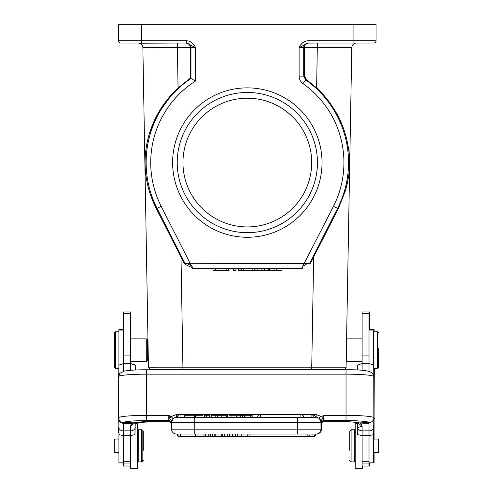 <?xml version="1.0" encoding="UTF-8"?>
<svg xmlns="http://www.w3.org/2000/svg" width="493" height="493" viewBox="0 0 493 493"><rect width="100%" height="100%" fill="white"/><g stroke="black" fill="none" stroke-linecap="round" stroke-linejoin="round"><path stroke-width="0.74" d="M269.196 270.602L269.196 268.303L238.507 268.303L238.507 270.602L241.502 270.602L241.502 268.303M241.502 270.602L281.971 270.602L281.971 268.303L269.19 268.303M192.375 268.303L193.139 268.303L185.843 264.704M192.547 268.284L301.661 268.303M235.95 268.303L233.312 268.303L233.312 270.602L235.95 270.602L235.95 268.303M215.718 268.303L213.013 268.303L213.013 270.602L215.718 270.602L215.718 268.303L228.697 268.303L228.697 270.602L215.718 270.602M321.436 429.187L321.436 423.925L321.436 429.187A4.825 4.825 0 0 1 316.611 434.019A4.825 4.825 0 0 0 321.436 429.187L321.565 423.148L323.735 421.176L321.103 423.142L320.974 423.851M323.876 421.232L321.874 422.519L321.43 423.894M321.042 423.376L321.43 423.906M177.794 434.019L180.469 434.019L180.469 436.773L312.069 436.773L312.069 434.019L315.908 434.019A2.989 2.989 0 0 1 312.932 436.773L312.932 436.736M177.394 434.019L177.492 434.019A2.989 2.989 0 0 0 180.469 436.773M374.304 417.941L374.304 418.483M374.304 368.524L373.99 434.641M369.479 329.447L369.479 311.946L362.583 311.952M357.296 422.612L357.61 434.641L362.121 435.639L369.017 435.639L369.017 466.051L369.479 466.051L369.479 462.945M355.687 423.296L357.296 423.296L355.225 423.296L355.225 468.35L362.121 468.35L362.121 430.87C359.249 430.617 357.641 429.415 357.296 427.277C357.622 427.61 359.231 427.234 362.121 426.162L357.382 422.63M362.583 468.35L362.583 466.051M354.307 434.789L355.225 434.789L354.763 434.789L354.763 429.736L351.546 429.736L351.546 430.069M351.546 461.916L354.763 461.916L354.763 456.857L355.225 456.857L354.307 456.857M346.308 361.4L346.48 351.829M346.074 367.877L351.786 47.556C352.15 44.863 353.684 43.353 356.384 43.039C353.684 43.353 352.15 44.863 351.786 47.556L317.313 47.562L317.313 43.039L344.755 43.045M346.493 351.121L346.702 338.876L362.121 338.876M344.256 130.608L346.197 137.042M347.824 144.184L349.062 152.497M348.021 180.111L346.536 186.939M346.265 187.987L338.29 208.724L313.659 257.007L311.736 367.186L346.209 367.186C345.149 369.109 344.348 369.861 343.806 369.448M308.168 43.094L317.313 43.039M356.316 43.039L320.826 43.039M308.871 43.039C305.943 43.446 304.434 44.968 304.335 47.593L304.341 75.756L303.706 76.107L305.654 79.86L303.004 83.619C300.459 81.616 299.159 79.108 299.109 76.107L299.109 47.636C300.958 43.433 303.928 41.135 308.014 40.74L353.068 40.74L353.068 24.65L376.054 24.65L376.054 40.74A2.299 2.299 0 0 1 373.756 43.039L308.304 43.039A4.597 4.597 -90 0 0 303.706 47.636L317.313 47.562L316.611 87.92C324.037 94.576 330.846 103.308 337.033 114.129C340.928 121.05 344.089 129.111 346.524 138.317C348.945 149.804 349.981 157.883 349.623 162.567C349.759 165.962 349.364 170.972 348.44 177.616L345.722 189.965L338.29 208.724L333.478 206.277L302.702 266.368L307.441 263.453L190.31 263.706M316.611 87.92L306.282 79.527L304.341 75.756M353.068 24.65L118.603 24.65L118.603 40.74A2.299 2.299 0 0 0 120.902 43.039A2.299 2.299 0 0 1 118.603 40.74L186.644 40.74C190.723 41.141 193.694 43.439 195.542 47.636L195.542 81.012L190.951 78.523L190.951 47.636A4.597 4.597 90 0 0 186.354 43.039L144.745 43.045M322.034 162.567A74.708 74.708 0 0 0 247.326 87.865A74.708 74.708 0 0 0 172.624 162.567A74.708 74.708 0 0 0 247.326 237.275A74.708 74.708 0 0 0 322.034 162.567M353.068 43.039L353.068 40.74L376.054 40.74A2.299 2.299 0 0 1 373.756 43.039A2.299 2.299 0 0 0 376.054 40.74A2.299 2.299 0 0 1 373.756 43.039L363.409 43.039M299.109 76.107L303.706 76.107L303.706 47.636L299.109 47.636L308.014 43.039L308.014 40.74M120.902 43.039L141.59 43.039L120.902 43.039A2.299 2.299 0 0 1 118.603 40.74M186.644 40.74L186.644 43.039L141.59 43.039L141.59 24.65M186.644 43.039L195.542 47.636L142.878 47.556L177.344 47.556M139.488 43.205L177.344 43.039L178.047 87.92L190.316 78.184L190.316 47.599C190.236 44.974 188.72 43.452 185.787 43.039M190.31 78.184L190.951 78.523A101.201 101.201 0 0 0 157.076 208.36L156.361 208.724L184.172 263.268L184.937 263.268L185.855 264.698L185.75 263.354L184.943 263.268L157.076 208.36L161.174 206.277A96.61 96.61 0 0 1 195.542 81.012M138.274 43.039C140.973 43.353 142.508 44.863 142.871 47.556C142.508 44.863 140.973 43.353 138.274 43.039C140.973 43.353 142.508 44.863 142.871 47.556L148.448 367.186L182.921 367.186L180.999 257.007M178.047 87.927C143.056 120.896 136.111 169.253 156.361 208.724M185.769 263.342L187.217 263.447L191.937 266.349L190.31 263.712L187.217 263.453M193.139 268.303L191.937 266.343M301.95 267.631L301.519 268.297L303.177 268.143L301.95 267.631M301.95 267.607L302.702 266.368M307.447 263.453L309.721 263.268L337.582 208.36A101.201 101.201 0 0 0 305.654 79.866L306.282 79.527M309.721 263.268L310.485 263.268L313.659 257.007M271.279 369.448L182.921 369.448L182.921 367.186L311.736 367.186L311.736 369.448M342.567 369.448L343.911 369.448M224.007 369.448L230.071 369.448M155.733 367.217L148.448 367.186C149.699 369.245 150.476 369.996 150.778 369.448L150.772 369.448M173.573 369.448L182.921 369.448M345.02 369.762L345.02 369.448L149.638 369.448L149.638 369.762L149.638 369.448M264.994 369.448L177.215 369.448M247.326 98.206A64.361 64.361 0 0 0 182.965 162.567A64.361 64.361 0 0 0 247.326 226.928A64.361 64.361 0 0 0 311.693 162.567A64.361 64.361 0 0 0 247.326 98.206M317.437 162.567A70.111 70.111 0 0 0 247.326 92.462A70.111 70.111 0 0 0 177.221 162.567A70.111 70.111 0 0 0 247.326 232.678A70.111 70.111 0 0 0 317.437 162.567M148.159 350.468L148.134 349.266M148.159 350.726L148.245 356.92L147.66 356.92L147.66 360.482L147.66 339.794L147.66 356.92M148.251 356.001L148.159 350.763M149.545 133.252L157.298 114.733L172.969 92.974M156.306 208.607L150.094 193.724M156.534 43.039L131.249 43.039L156.534 43.039M147.66 360.482L146.741 361.4L146.741 338.876L147.66 339.794L147.66 343.356L147.66 339.794M130.417 313.696L130.417 311.946L123.521 311.946L123.521 363.581L130.417 363.581L130.417 313.696L123.521 313.696M135.248 423.296L137.313 423.296L137.313 468.35L130.417 468.35L130.417 435.639L134.934 434.641L135.248 422.612M135.248 366.94L135.248 370.015L135.057 365.091L130.417 363.581L130.417 370.317M123.521 371.278L123.521 363.581L118.887 365.091L118.696 376.64M135.248 427.277A4.825 3.593 0 0 1 130.417 430.87L123.521 430.87L123.521 435.639L130.417 435.639L130.417 426.162L131.748 423.401L133.104 422.895A32.181 2.804 180 0 1 162.598 421.213L168.816 421.213L168.803 420.615L146.507 420.615A22.986 2.003 0 0 0 123.521 422.618A4.825 4.807 180 0 1 118.696 417.811L119.01 434.641L123.521 435.639L123.521 466.051L130.417 466.051M173.025 418.304L171.564 420.899L173.025 418.304L170.991 416.61L169.814 418.489L168.803 415.383L170.991 416.61L176.389 414.527L316.149 414.527L321.547 416.61L323.735 415.383L346.031 415.383L346.031 374.169L146.507 374.169L146.507 415.383A27.811 2.422 0 0 0 118.696 417.811L118.696 376.572L120.009 373.312M123.521 422.704L123.521 423.382C120.668 423.062 119.059 421.497 118.696 418.686L118.696 418.483M131.754 423.419L134.188 422.797M130.417 426.162L135.168 422.624M131.748 423.401L123.521 423.419L123.521 430.87A4.825 3.593 180 0 1 118.696 427.277L118.696 432.601M133.899 422.84L123.521 422.618M176.106 417.472L314.09 417.466A2.989 2.989 0 0 0 311.108 414.705L260.52 414.705L260.52 417.466M172.747 418.742L171.564 422.291L171.564 421.299M171.546 420.8L169.814 418.489M171.564 420.899L171.564 429.187L194.778 429.187L194.778 434.019L180.469 434.019M168.803 421.176L171.435 423.148L171.564 423.918M134.053 422.821C139.531 421.835 149.046 421.305 162.598 421.232L168.902 421.232L171.126 422.519L171.564 423.74M171.17 422.519L169.007 421.225M172.396 419.296L172.827 419.038M176.389 434.019A4.825 4.825 0 0 1 171.564 429.187A4.825 4.825 0 0 0 176.389 434.019L180.068 434.019M194.778 417.466L194.279 417.466L194.778 417.466L194.778 422.291L171.564 422.291A4.825 4.825 0 0 1 176.389 417.466L176.389 414.527M310.775 417.466L297.76 417.466L310.775 417.466M302.868 417.466L300.878 417.466L300.878 414.705A2.989 2.989 0 0 1 303.861 417.466L311.108 417.466L311.108 414.705L312.47 414.705L312.47 415.038M314.029 417.466L312.593 417.466M312.18 417.466L311.108 417.466M177.394 417.466L184.265 417.466L177.394 417.466M315.15 417.466L314.09 417.466M184.265 417.466L194.18 417.466L184.265 417.466L184.265 415.26L194.18 415.26L184.265 415.26M320.974 421.25L320.974 422.291L319.513 418.298C319.193 417.553 319.871 416.986 321.547 416.61L322.724 418.489L320.992 420.794L319.513 418.298M249.951 434.019L249.951 436.773L307.127 436.773L307.127 434.019L297.76 434.019L316.149 434.019A4.825 4.825 0 0 0 320.974 429.187L320.974 422.291A4.825 4.825 0 0 0 316.149 417.466L316.438 417.472M297.76 417.466L297.76 422.291L194.778 422.291L194.778 429.187L297.76 429.187L297.76 422.291L320.974 422.291L320.974 420.899L319.784 418.748M320.974 429.187A4.825 4.825 0 0 1 316.149 434.019A4.825 4.825 0 0 0 320.974 429.187L297.76 429.187L297.76 434.019L194.778 434.019M320.974 423.74L321.411 422.519L323.722 421.213L329.94 421.213A32.181 2.804 180 0 1 359.434 422.902L369.017 422.618A22.986 2.003 0 0 0 346.031 420.615L346.031 415.383A27.811 2.422 0 0 1 373.842 417.811L373.842 418.483M346.031 420.615L323.735 420.615L323.735 415.383L322.724 418.489M368.992 371.753C371.913 372.049 373.534 373.651 373.842 376.572C373.423 374.44 373.004 373.337 372.585 373.263C370.372 370.748 361.523 369.584 346.031 369.762L346.031 374.169A27.811 2.422 180 0 1 373.762 376.405L373.842 417.811A4.825 4.807 180 0 1 369.017 422.618M360.765 423.388L362.121 426.162L362.121 430.87L369.017 430.87L369.017 423.425L358.75 423.006M323.537 421.225L329.94 421.232C343.498 421.305 353.013 421.835 358.491 422.821L359.434 422.902M360.765 423.358L359.434 422.865M369.017 422.711L369.017 423.388M373.842 427.277A4.825 3.593 180 0 1 369.017 430.87L369.017 435.639L373.528 434.641L373.842 418.693M373.842 376.572L373.657 365.091L369.017 363.581L369.017 311.946L362.121 311.946L362.121 363.581L369.017 363.581L369.017 371.278M362.121 370.292L362.121 363.581L357.48 365.091L357.296 370.015M369.017 462.945L373.614 462.945L373.614 434.358M373.614 365.036L373.614 329.447L369.017 329.447M373.842 348.533L373.842 368.524L377.521 368.524L377.521 331.746L373.842 331.746L373.842 348.533M378.439 348.613L378.439 367.605L378.439 348.613M378.211 439.041L378.673 439.041L378.673 452.605L378.211 452.605L378.211 439.041L373.614 439.041M354.307 450.67L354.307 429.736L351.09 429.736L351.09 461.916L354.307 461.916L354.307 450.67M349.71 450.251L349.71 431.11L349.71 450.251M319.717 419.038L320.142 419.296M312.075 434.019L312.47 434.019M307.127 434.019L310.109 434.019A2.989 2.989 0 0 1 307.127 436.773M204.016 434.019L204.016 436.083L205.698 436.083L205.698 434.019M197.046 434.019L197.046 436.083L204.016 436.083M195.24 434.019L195.24 436.083L197.046 436.083M222.793 434.019L222.793 436.083L224.654 436.083L224.654 434.019M215.786 434.019L215.786 436.083L222.793 436.083M221.332 436.083L221.332 434.019M214.233 434.019L214.233 436.083L215.786 436.083M212.236 434.019L212.236 436.083L214.233 436.083M208.773 434.019L208.773 436.083L210.536 436.083L210.536 434.019M235.654 434.019L235.654 436.083L224.654 436.083M241.213 434.019L241.213 436.083L235.654 436.083M232.567 434.019L232.567 436.083M229.479 436.083L229.479 434.019M227.784 434.019L227.784 436.083M237.694 436.083L237.694 434.019M221.856 417.466L221.856 415.26L211.177 415.26L211.177 417.466M217.53 417.466L217.53 415.26M215.78 415.26L215.78 417.466M252.157 417.466L252.157 415.26L245.021 415.26L245.021 417.466M250.426 415.26L250.426 417.466M244.774 417.466L244.774 415.26L240.812 415.26M236.997 417.466L236.997 415.26L236.794 417.466M238.951 417.466L238.951 415.26L236.997 415.26M240.824 417.466L240.824 415.26L238.951 415.26M242.531 415.26L242.531 417.466M244.559 417.466L244.559 415.26M209.562 417.466L209.562 415.26L204.934 415.26L204.934 417.466M206.302 417.466L206.302 415.26M202.518 415.26L195.548 415.26L195.548 417.466M204.139 417.466L204.139 415.26L204.577 415.26L204.57 417.466M195.881 417.466L195.881 415.26M231.963 417.466L231.963 415.26L229.263 415.26M227.963 417.466L227.963 415.26L227.427 415.26M231.963 415.26L236.196 415.26L236.196 417.466M184.45 417.466L184.45 415.26M226.386 417.466L226.386 415.26L221.973 415.26L221.973 417.466M123.521 427.48L123.521 426.155M123.521 329.447L118.924 329.447L118.924 365.036M118.924 434.358L118.924 462.945L123.521 462.945M118.924 439.041L114.327 439.041L114.327 452.605L118.924 452.605M114.561 332.67L114.561 367.605L114.561 332.67L114.561 367.605L114.561 332.67L115.479 331.746L115.479 368.524L118.696 368.524M142.834 431.11L142.834 460.536L142.834 431.11L141.454 429.736L138.237 429.736L138.237 461.916L141.454 461.916L141.454 429.736L141.91 429.736L141.91 430.192M130.879 338.876L130.879 311.946L123.983 311.952M135.704 369.99L135.52 365.091L130.879 363.581L130.879 361.4M137.775 434.789L137.775 423.296M135.704 423.296L135.704 422.544M135.52 365.091L135.057 365.091M130.879 468.35L137.775 468.35L137.775 456.857M141.454 429.736L138.693 429.859M142.834 460.536L141.454 461.916L141.91 461.916L141.91 461.454M143.29 450.251L143.29 431.11L143.29 450.251M373.614 462.945L374.076 462.945L374.076 452.605M374.076 439.041L374.076 368.524M374.076 331.746L374.076 329.447L373.614 329.447M261.832 270.602L261.832 268.303M264.371 270.602L264.371 268.303M268.568 270.602L268.568 268.303M273.997 270.602L273.997 268.303M276.69 270.602L276.69 268.303M243.825 270.602L243.825 268.303M252.151 270.602L252.151 268.303M254.339 270.602L254.339 268.303M257.136 270.602L257.136 268.303M226.176 270.602L226.176 268.303M346.031 369.781L146.507 369.781A22.986 2.003 180 0 1 146.969 369.781M346.031 369.762L357.296 369.99M356.384 43.039C353.684 43.353 352.15 44.863 351.786 47.556M303.004 83.619A96.61 96.61 0 0 1 333.478 206.277M190.316 263.712L161.174 206.277M313.301 369.762L313.301 369.448M181.356 369.448L181.356 369.762M130.417 355.897L123.521 355.897M171.564 423.364A2.761 2.748 0 0 0 168.803 420.615L168.803 415.383L146.507 415.383L146.507 420.615M316.549 417.485L316.149 417.466L316.149 414.527M323.735 421.176L323.735 420.615A2.761 2.748 0 0 0 320.974 423.364M118.696 376.572C119.115 374.44 119.54 373.337 119.959 373.263L124.285 371.1C129.049 370.225 136.456 369.781 146.507 369.762L146.507 374.169A27.811 2.422 180 0 0 118.776 376.405M369.017 355.897L362.121 355.897M369.017 463.938L362.121 463.938M369.017 461.682L362.121 461.682M369.017 313.696L362.121 313.696M369.017 462.853L373.614 462.853M369.017 330.051L373.614 330.051M177.092 434.019A2.989 2.989 0 0 0 180.068 436.773L180.068 436.749M315.452 434.019A2.989 2.989 0 0 1 312.47 436.773L312.47 436.749M232.875 434.019L232.875 436.083M257.543 417.466A2.989 2.989 0 0 1 260.52 414.705L180.068 414.705L180.068 417.466M240.337 417.466L240.337 415.26M130.417 461.682L123.521 461.682M130.417 463.938L123.521 463.938M118.924 330.051L123.521 330.051M118.924 462.853L123.521 462.853M269.776 270.602L269.776 268.303M324.098 421.232L321.83 422.519M355.163 43.205L356.334 43.039L355.151 43.211M346.209 367.186C344.958 369.245 344.182 369.996 343.868 369.448L343.868 369.448M147.66 343.356L148.029 343.356M130.417 338.876L146.741 338.876M130.417 361.4L146.741 361.4M171.582 421.909L172.938 418.921M175.995 417.479L176.395 417.466M134.749 422.476L134.102 422.815M319.6 418.921L320.961 421.909M369.017 466.051L362.121 466.051M362.121 361.4L346.505 361.4M378.439 332.67L377.521 331.746M378.439 367.605L377.521 368.524L378.439 367.605M378.211 452.605L373.614 452.605M349.71 460.536L351.09 461.916M349.71 431.11L351.09 429.736M321.374 422.519L323.642 421.232M312.069 436.773A2.989 2.989 0 0 0 315.052 434.019M246.968 434.019A2.989 2.989 0 0 0 249.951 436.773M315.452 417.466A2.989 2.989 0 0 0 312.47 414.705L180.068 414.705A2.989 2.989 0 0 0 177.092 417.466M227.396 415.26L227.396 417.466M194.279 415.26L194.279 417.466M115.479 331.746L118.924 331.746M114.561 367.605L115.479 368.524M137.313 456.857L138.237 456.857M137.313 434.789L138.237 434.789M163.06 421.232L135.704 422.612M138.693 461.916L141.454 461.916M143.29 460.536L141.91 461.916M143.29 431.11L141.91 429.736M312.932 436.773A2.989 2.989 0 0 0 315.908 434.019"/></g></svg>
